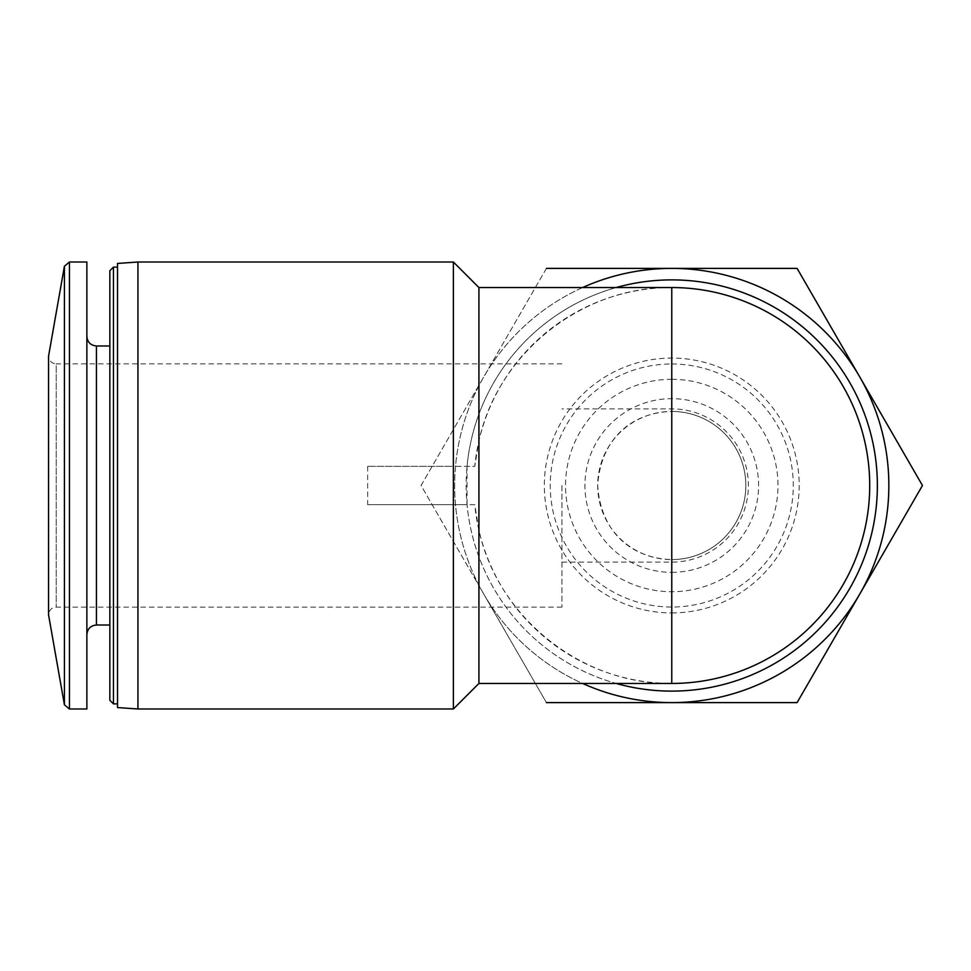 <?xml version="1.0" encoding="UTF-8"?>
<svg xmlns="http://www.w3.org/2000/svg" width="971" height="971" viewBox="0 0 971 971"><rect width="100%" height="100%" fill="white"/><g stroke="black" fill="none" stroke-linecap="round" stroke-linejoin="round"><path stroke-width="0.73" stroke-dasharray="4.86 3.64" d="M561.93 485.5L561.93 607.142L561.93 485.5M671.762 559.575A74.075 74.075 0 0 0 735.909 448.468A74.075 74.075 0 0 0 607.615 448.468A74.075 74.075 0 0 0 671.762 559.575C631.757 558.471 600.709 532.302 597.687 485.5C600.721 438.686 631.769 412.517 671.762 411.425L671.762 559.575A74.075 74.075 0 0 0 745.837 485.5A74.075 74.075 0 0 0 671.762 411.425M616.148 287.55A205.609 205.609 0 0 0 467.051 466.347L467.051 504.653L474.746 504.653A197.95 197.95 0 0 0 776.217 653.641A197.95 197.95 0 0 0 776.217 317.359A197.95 197.95 0 0 0 474.746 466.347L453.384 466.347L453.384 262.012M671.762 287.55C582.102 286.324 497.965 353.201 478.921 440.822L474.746 466.347L367.657 466.347L453.384 466.347M453.384 708.988L453.384 504.653L474.746 504.653L478.921 530.178C497.965 617.799 582.102 684.676 671.762 683.45M671.762 691.109A205.609 205.609 0 0 0 849.819 382.695A205.609 205.609 0 0 0 493.705 382.695A205.609 205.609 0 0 0 671.762 691.109M367.657 466.347L367.657 504.653L467.051 504.653A205.609 205.609 0 0 0 616.148 683.45M137.943 708.988L137.943 262.012M367.657 504.653L453.384 504.653M582.6 287.55A217.103 217.103 0 0 0 483.74 594.046L546.418 702.603L483.74 594.046A217.103 217.103 0 0 0 582.6 683.45M546.418 268.397L421.074 485.5L483.74 594.046L421.074 485.5L546.418 268.397L797.106 268.397L922.45 485.5L797.106 702.603L546.418 702.603M671.762 572.344A86.844 86.844 0 0 0 746.966 442.084A86.844 86.844 0 0 0 596.558 442.084A86.844 86.844 0 0 0 671.762 572.344M671.762 379.297A106.203 106.203 0 0 1 763.74 538.602A106.203 106.203 0 0 1 579.784 538.602A106.203 106.203 0 0 1 671.762 379.297M671.762 363.979A121.521 121.521 0 0 1 793.283 485.5A121.521 121.521 0 0 1 671.762 607.021A121.521 121.521 0 0 1 550.241 485.5A121.521 121.521 0 0 1 671.762 363.979M671.762 612.919A127.419 127.419 0 0 0 782.116 421.79A127.419 127.419 0 0 0 561.408 421.79A127.419 127.419 0 0 0 671.762 612.919M483.74 594.046A217.103 217.103 0 0 0 859.772 594.046A217.103 217.103 0 0 0 671.762 268.397A217.103 217.103 0 0 0 483.74 594.046M478.921 440.822L478.921 287.55M478.921 683.45L478.921 530.178M561.93 607.142L56.209 607.142C51.597 607.555 49.048 610.104 48.55 614.801L48.55 356.199C49.048 360.896 51.597 363.445 56.209 363.858L56.209 607.142L56.209 363.858L561.93 363.858M86.868 708.988L86.868 262.012M86.868 336.403L86.868 634.597L86.868 336.403M109.844 345.979L109.844 625.021L109.844 345.979M109.844 700.273L109.844 270.727M113.461 703.878L113.461 267.122M117.515 267.122L117.515 703.878L117.515 267.122M117.515 707.556L117.515 263.444M64.414 704.764L64.414 266.236M69.439 708.988L69.439 262.012M96.445 625.021L96.445 345.979M561.93 562.124L671.762 562.124A76.624 76.624 0 0 0 748.386 485.5A76.624 76.624 0 0 0 671.762 408.876L561.93 408.876"/><path stroke-width="1.46" d="M616.148 683.45A205.609 205.609 0 0 0 875.441 457.438A205.609 205.609 0 0 0 616.148 287.55M453.384 262.012L453.384 708.988L137.943 708.988L137.943 262.012L453.384 262.012L478.921 287.55L478.921 683.45L453.384 708.988M546.418 702.603L797.106 702.603L922.45 485.5L859.772 376.954A217.103 217.103 0 0 0 582.6 287.55M582.6 683.45A217.103 217.103 0 0 0 859.772 376.954L797.106 268.397L546.418 268.397M64.414 266.236L64.414 704.764L48.55 614.801L48.55 356.199L64.414 266.236L69.439 262.012L86.868 262.012L86.868 708.988L69.439 708.988L69.439 262.012M109.844 345.979L96.445 345.979C90.619 345.409 87.426 342.217 86.868 336.403M113.461 703.878L113.461 267.122L109.844 270.727L109.844 700.273L113.461 703.878L117.515 703.878M113.461 267.122L117.515 267.122M137.943 262.012L117.515 263.444L117.515 707.556L137.943 708.988M478.921 683.45L671.762 683.45A197.95 197.95 0 0 0 869.713 485.5A197.95 197.95 0 0 0 671.762 287.55L671.762 683.45A197.95 197.95 0 0 0 869.713 485.5A197.95 197.95 0 0 0 671.762 287.55L478.921 287.55M96.445 345.979L96.445 625.021C90.679 625.53 87.487 628.723 86.868 634.597M64.414 704.764L69.439 708.988M96.445 625.021L109.844 625.021"/></g></svg>
